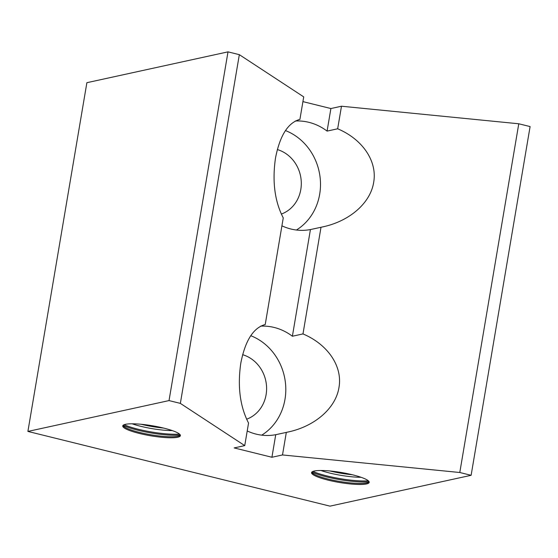 <?xml version="1.0" encoding="UTF-8"?>
<svg xmlns="http://www.w3.org/2000/svg" width="558" height="558" viewBox="0 0 558 558"><rect width="100%" height="100%" fill="white"/><g stroke="black" fill="none" stroke-linecap="round" stroke-linejoin="round"><path stroke-width="0.84" d="M314.266 471.022A29.225 5.078 9.6 0 1 347.048 473.568A29.225 5.078 9.6 0 1 369.201 482.356A29.225 5.078 9.6 0 1 366.508 483.946A29.225 5.078 9.6 0 1 333.719 481.401A29.225 5.078 9.6 0 1 311.566 472.612A29.225 5.078 9.6 0 1 314.266 471.022M369.138 481.819A29.225 5.078 9.6 0 1 367.736 482.628A29.225 5.078 9.6 0 1 366.676 482.921A29.225 5.078 9.6 0 1 338.315 481.226A29.225 5.078 9.6 0 1 312.857 473.351A29.225 5.078 9.6 0 1 311.803 472.124M177.695 437.242A29.225 5.078 9.6 0 1 144.913 434.703A29.225 5.078 9.6 0 1 122.76 425.907A29.225 5.078 9.6 0 1 125.452 424.324A29.225 5.078 9.6 0 1 158.242 426.863A29.225 5.078 9.6 0 1 180.394 435.659A29.225 5.078 9.6 0 1 177.695 437.242M180.332 435.121A29.225 5.078 9.6 0 1 178.93 435.931A29.225 5.078 9.6 0 1 177.869 436.216A29.225 5.078 9.6 0 1 149.509 434.529A29.225 5.078 9.6 0 1 124.05 426.647A29.225 5.078 9.6 0 1 122.997 425.419M281.288 214.084A33.801 30.557 77.7 0 0 300.804 189.532A33.801 30.557 77.7 0 0 277.326 149.558M246.587 419.218A33.801 30.557 77.7 0 0 266.103 394.666A33.801 30.557 77.7 0 0 242.632 354.693M295.287 121.03A54.928 49.662 -102.3 0 1 327.086 131.102L337.667 128.786C362.679 139.319 377.487 161.374 373.665 182.41C370.414 203.049 349.615 221.205 322.691 226.904L310.429 229.561A54.928 49.662 -102.3 0 1 281.916 225.823M299.904 119.447L303.719 96.883L239.333 54.663L180.353 403.385L244.739 445.612L248.554 423.048C240.024 406.517 237.436 386.589 240.784 363.258C245.074 341.14 252.997 328.292 264.548 324.707L265.21 324.582L283.255 217.913C274.717 201.382 272.13 181.455 275.485 158.123C279.774 136.012 287.691 123.165 299.241 119.579L298.579 119.74M296.417 230.022A54.928 49.662 77.7 0 0 319.685 194.205A54.928 49.662 77.7 0 0 285.431 130.565M260.586 326.165A54.928 49.662 -102.3 0 1 292.385 336.237L302.973 333.921C327.978 344.446 342.786 366.508 338.964 387.538C335.721 408.177 314.914 426.34 287.998 432.031L275.736 434.696A54.928 49.662 -102.3 0 1 247.222 430.957M261.716 435.156A54.928 49.662 77.7 0 0 284.985 399.333A54.928 49.662 77.7 0 0 250.737 335.7M132.086 423.794A29.225 5.078 -170.4 0 0 172.282 430.595M163.557 428.063A29.225 5.078 9.6 0 1 141.16 424.275M320.892 470.492A29.225 5.078 -170.4 0 0 361.089 477.292M352.363 474.76A29.225 5.078 9.6 0 1 329.966 470.973M265.21 324.582L263.885 324.875M310.429 229.561L292.385 336.237M286.317 432.387L282.501 454.951L459.792 472.5L471.119 475.304L530.1 126.575L518.773 123.778L341.482 106.222L330.901 108.538L327.086 131.102M330.901 108.538L302.924 101.619M321.01 227.252L302.973 333.921M341.482 106.222L337.667 128.786M518.773 123.778L459.792 472.5M275.736 434.696L271.92 457.26L282.501 454.951M244.739 445.612L234.158 447.921L271.92 457.26M471.119 475.304L329.994 506.141L27.9 431.425L169.025 400.588L180.353 403.385M239.333 54.663L228.006 51.859L86.881 82.696L27.9 431.425M228.006 51.859L169.025 400.588M369.089 481.707A33.801 5.873 9.6 0 1 311.887 472.033M180.283 435.003A33.801 5.873 9.6 0 1 123.081 425.329M179.502 434.075A33.801 5.873 9.6 0 1 124.127 424.708M368.308 480.773A33.801 5.873 9.6 0 1 312.933 471.412"/></g></svg>
